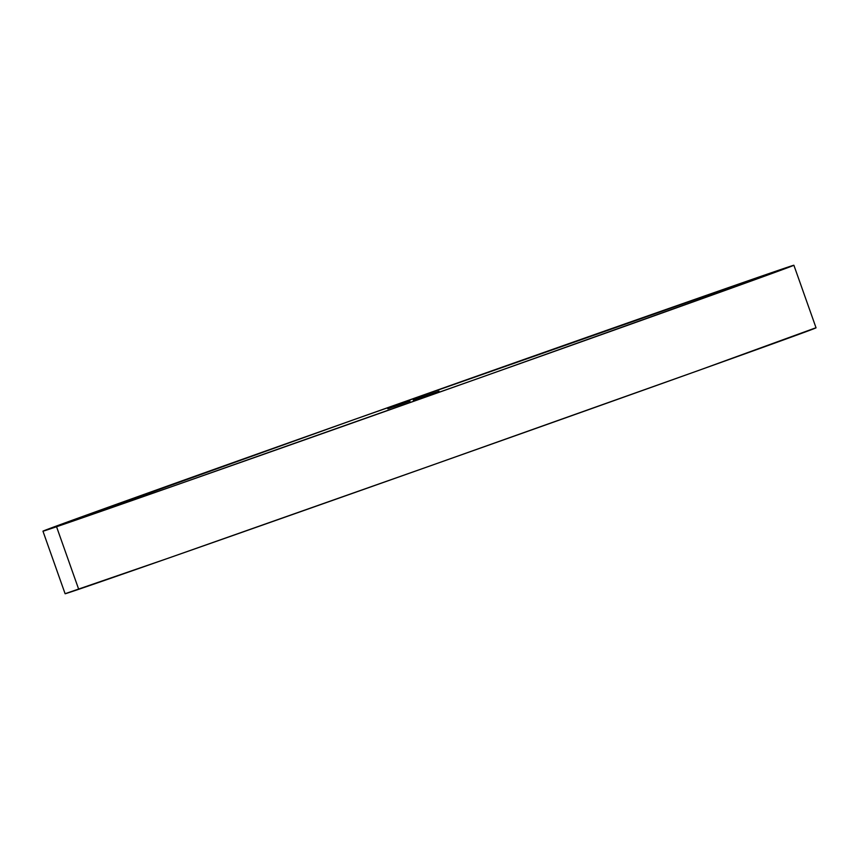 <?xml version="1.0" encoding="UTF-8"?>
<svg xmlns="http://www.w3.org/2000/svg" width="859" height="859" viewBox="0 0 859 859"><rect width="100%" height="100%" fill="white"/><g stroke="black" fill="none" stroke-linecap="round" stroke-linejoin="round"><path stroke-width="1.29" d="M56.554 526.739A398.318 1.342 160.5 0 1 42.95 531.173A398.318 1.342 160.5 0 1 367.673 414.779A398.318 1.342 160.5 0 1 780.294 269.694L791.064 266.43L745.107 283.223L482.608 376.886L173.174 486.13L43.068 531.098L354.23 419.536L780.294 269.694A398.318 1.342 160.5 0 1 793.888 265.248A398.318 1.342 160.5 0 1 469.175 381.643A398.318 1.342 160.5 0 1 56.554 526.739L78.706 589.306L56.554 526.739M42.95 531.173L65.112 593.752A398.318 1.342 -19.5 0 0 78.706 589.306A398.318 1.342 -19.5 0 0 491.327 444.221A398.318 1.342 -19.5 0 0 816.05 327.827L793.888 265.248M399.575 404.643L388.075 408.723L399.66 404.621M409.829 401.132L397.137 405.641L409.968 401.099M416.518 398.973L436.071 392.209L416.368 399.038M433.935 392.928L421.372 397.384L433.945 392.939M438.992 391.21L425.409 396.01L438.992 391.21M405.319 402.71L393.937 406.726L405.319 402.721M398.995 404.879L396.493 405.749L398.995 404.879M387.785 408.798L398.522 404.986L387.785 408.798M815.03 328.084L699.484 370.143L431.368 465.471L168.643 558.071L65.22 593.676M427.578 395.204L426.826 395.484M423.745 396.504L422.875 396.826M414.328 399.736L424.507 396.139L414.328 399.736M416.239 399.059L415.445 399.349M413.394 400.036L422.392 396.858L413.276 400.09M398.469 405.158L402.688 403.655L398.383 405.201M397.255 405.512L404.718 402.871L397.255 405.523M393.347 406.898L397.287 405.512L393.229 406.962M389.46 408.229L390.34 407.907"/></g></svg>
